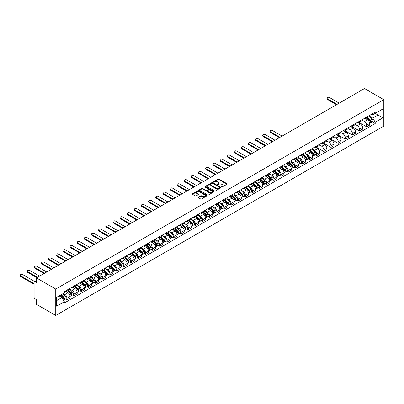 <?xml version="1.0" encoding="UTF-8"?>
<svg xmlns="http://www.w3.org/2000/svg" width="404" height="404" viewBox="0 0 404 404"><rect width="100%" height="100%" fill="white"/><g stroke="black" fill="none" stroke-linecap="round" stroke-linejoin="round"><path stroke-width="0.61" d="M221.619 186.986A0.444 0.258 0 0 0 222.245 186.986L227.018 184.234A0.636 0.369 0 0 0 227.205 183.972A0.636 0.369 0 0 0 227.018 183.714L218.938 179.048A0.636 0.369 0 0 0 218.039 179.048L213.272 181.805A0.444 0.258 0 0 0 213.898 182.164L214.514 181.81A2.03 1.172 0 0 1 217.387 181.81L218.064 182.199A2.03 1.172 0 0 1 218.655 183.027A2.03 1.172 0 0 1 218.064 183.855L217.443 184.214A0.444 0.258 0 0 0 218.074 184.578L218.69 184.219A2.03 1.172 0 0 1 221.564 184.219L222.235 184.608A2.03 1.172 0 0 1 222.831 185.436A2.03 1.172 0 0 1 222.235 186.264L221.619 186.623A0.444 0.258 0 0 0 221.619 186.986L221.619 186.623M198.334 197.137A0.636 0.369 0 0 0 198.147 197.394A0.636 0.369 0 0 0 198.334 197.657L200.601 198.965A0.636 0.369 0 0 0 201.5 198.965L206.798 195.905A0.636 0.369 0 0 0 206.984 195.647A0.636 0.369 0 0 0 206.798 195.39L198.718 190.723A0.636 0.369 0 0 0 197.819 190.723L192.521 193.784A0.636 0.369 0 0 0 192.339 194.041A0.636 0.369 0 0 0 192.521 194.299L195.258 195.879A0.636 0.369 0 0 0 196.157 195.879L198.425 194.571A0.636 0.369 0 0 0 198.611 194.314A0.636 0.369 0 0 0 198.425 194.051L197.066 193.269A1.697 0.98 0 0 1 196.571 192.577A1.697 0.98 0 0 1 197.617 191.673A1.697 0.98 0 0 1 199.47 191.885L204.788 194.955A1.697 0.98 0 0 1 205.282 195.647A1.697 0.98 0 0 1 204.237 196.551A1.697 0.98 0 0 1 202.384 196.339L201.5 195.829A0.636 0.369 0 0 0 200.601 195.829L198.334 197.137L198.334 197.657L200.601 196.359L200.601 195.829M55.752 289.067L36.456 277.927L364.504 88.532L383.8 99.672L55.752 289.067L55.752 315.468L383.8 126.073L383.8 99.672M214.559 190.905A0.636 0.369 0 0 0 215.458 190.905L220.756 187.845A0.636 0.369 0 0 0 220.943 187.587A0.636 0.369 0 0 0 220.756 187.33L212.676 182.664A0.636 0.369 0 0 0 211.777 182.664L206.479 185.724A0.636 0.369 0 0 0 206.298 185.981A0.636 0.369 0 0 0 206.479 186.239L214.559 190.905M205.111 187.082A0.444 0.258 0 0 1 205.56 187.143L213.767 191.88L208.479 194.935A0.636 0.369 0 0 1 207.58 194.935L199.5 190.269L199.5 189.754A0.636 0.369 0 0 0 199.318 190.011A0.636 0.369 0 0 0 199.5 190.269M199.5 189.754L201.768 188.446A0.636 0.369 0 0 1 202.667 188.446L205.944 190.334A0.636 0.369 0 0 0 206.843 190.334L208.343 189.466A0.636 0.369 0 0 0 208.53 189.208A0.636 0.369 0 0 0 208.343 188.951L204.934 186.981A0.444 0.258 0 0 1 205.56 186.618L213.777 191.36A0.636 0.369 0 0 1 213.963 191.617A0.636 0.369 0 0 1 213.777 191.875L213.777 191.36M36.456 277.927L36.456 282.598L35.042 281.78A1.293 0.747 -120 0 0 34.39 281.719A1.293 0.747 -120 0 0 34.123 282.31L34.123 297.253A1.293 0.747 -120 0 0 35.042 298.839L36.456 299.657L36.456 304.328L55.752 315.468M366.65 117.094A2.974 1.717 60 0 1 366.034 118.433L369.054 116.69A2.974 1.717 -120 0 0 369.67 115.352M362.368 120.301L364.549 121.559A2.974 1.717 60 0 1 366.65 125.2L369.67 123.457A2.974 1.717 -120 0 0 367.569 119.816L365.408 118.569M369.67 123.457L369.67 125.068L366.65 126.811L359.085 122.442M366.034 118.433A2.974 1.717 60 0 1 364.57 118.296M366.65 125.2L366.65 126.811M359.52 121.215A2.974 1.717 60 0 1 358.904 122.548L361.918 120.806A2.974 1.717 -120 0 0 362.534 119.473M351.955 126.563L359.52 130.931L362.534 129.189L362.534 127.578A2.974 1.717 -120 0 0 360.434 123.932L358.272 122.69M358.904 122.548A2.974 1.717 60 0 1 357.439 122.417M355.237 124.417L357.414 125.674A2.974 1.717 60 0 1 359.52 129.32L359.52 130.931M352.384 125.336A2.974 1.717 60 0 1 351.768 126.669L354.788 124.927A2.974 1.717 -120 0 0 355.404 123.589M344.819 130.679L352.384 135.047L355.404 133.305L355.404 131.694A2.974 1.717 -120 0 0 353.298 128.053L351.142 126.805M351.768 126.669A2.974 1.717 60 0 1 350.303 126.533M348.102 128.538L350.283 129.795A2.974 1.717 60 0 1 352.384 133.436L352.384 135.047M345.253 129.452A2.974 1.717 60 0 1 344.637 130.785L347.652 129.043A2.974 1.717 -120 0 0 348.268 127.709M337.688 134.8L345.253 139.168L348.268 137.426L348.268 135.815A2.974 1.717 -120 0 0 346.167 132.174L344.006 130.926M344.637 130.785A2.974 1.717 60 0 1 343.173 130.654M340.971 132.653L343.147 133.916A2.974 1.717 60 0 1 345.253 137.557L345.253 139.168M338.118 133.572A2.974 1.717 60 0 1 337.502 134.906L340.522 133.163A2.974 1.717 -120 0 0 341.138 131.83M330.553 138.92L338.118 143.284L341.138 141.541L341.138 139.936A2.974 1.717 -120 0 0 339.032 136.289L336.875 135.042M337.502 134.906A2.974 1.717 60 0 1 336.037 134.769M333.835 136.774L336.017 138.032A2.974 1.717 60 0 1 338.118 141.678L338.118 143.284M330.987 137.688A2.974 1.717 60 0 1 330.371 139.026L333.386 137.284A2.974 1.717 -120 0 0 334.002 135.946M323.422 143.036L330.987 147.404L334.002 145.662L334.002 144.051A2.974 1.717 -120 0 0 331.901 140.41L329.74 139.163M330.371 139.026A2.974 1.717 60 0 1 328.906 138.89M326.7 140.89L328.881 142.152A2.974 1.717 60 0 1 330.987 145.793L330.987 147.404M323.851 141.809A2.974 1.717 60 0 1 323.235 143.142L326.255 141.4A2.974 1.717 -120 0 0 326.871 140.067M316.287 147.157L323.851 151.525L326.871 149.778L326.871 148.172A2.974 1.717 -120 0 0 324.766 144.526L322.604 143.279M323.235 143.142A2.974 1.717 60 0 1 321.771 143.011M319.569 145.011L321.751 146.268A2.974 1.717 60 0 1 323.851 149.914L323.851 151.525M316.716 145.925A2.974 1.717 60 0 1 316.105 147.263L319.12 145.521A2.974 1.717 -120 0 0 319.736 144.183M315.272 154.808L316.721 155.641L319.736 153.899L319.736 152.288A2.974 1.717 -120 0 0 317.635 148.647L315.474 147.399M316.105 147.263A2.974 1.717 60 0 1 314.64 147.127M312.433 149.126L314.615 150.389A2.974 1.717 60 0 1 316.721 154.03L316.721 155.641M309.585 150.046A2.974 1.717 60 0 1 308.969 151.379L311.989 149.637A2.974 1.717 -120 0 0 312.605 148.303M308.136 158.923L309.585 159.762L312.605 158.02L312.605 156.409A2.974 1.717 -120 0 0 310.499 152.762L308.338 151.515M308.969 151.379A2.974 1.717 60 0 1 307.505 151.248M305.303 153.247L307.479 154.505A2.974 1.717 60 0 1 309.585 158.151L309.585 159.762M302.45 154.161A2.974 1.717 60 0 1 301.833 155.5L304.853 153.757A2.974 1.717 -120 0 0 305.469 152.419M301.005 163.044L302.45 163.878L305.469 162.135L305.469 160.524A2.974 1.717 -120 0 0 303.364 156.883L301.207 155.636M301.833 155.5A2.974 1.717 60 0 1 300.369 155.363M298.167 157.368L300.349 158.626A2.974 1.717 60 0 1 302.45 162.267L302.45 163.878M295.319 158.282A2.974 1.717 60 0 1 294.703 159.615L297.718 157.873A2.974 1.717 -120 0 0 298.334 156.54M293.87 167.16L295.319 167.998L298.334 166.256L298.334 164.645A2.974 1.717 -120 0 0 296.233 160.999L294.072 159.752M294.703 159.615A2.974 1.717 60 0 1 293.238 159.484M291.037 161.484L293.213 162.741A2.974 1.717 60 0 1 295.319 166.387L295.319 167.998M288.183 162.398A2.974 1.717 60 0 1 287.567 163.736L290.587 161.994A2.974 1.717 -120 0 0 291.203 160.656M286.739 171.281L288.183 172.114L291.203 170.372L291.203 168.761A2.974 1.717 -120 0 0 289.097 165.12L286.941 163.873M287.567 163.736A2.974 1.717 60 0 1 286.103 163.6M283.901 165.605L286.082 166.862A2.974 1.717 60 0 1 288.183 170.503L288.183 172.114M281.053 166.519A2.974 1.717 60 0 1 280.437 167.852L283.451 166.11A2.974 1.717 -120 0 0 284.068 164.776M279.603 175.397L281.053 176.235L284.068 174.493L284.068 172.882A2.974 1.717 -120 0 0 281.967 169.236L279.805 167.988M280.437 167.852A2.974 1.717 60 0 1 278.972 167.721M276.77 169.72L278.947 170.978A2.974 1.717 60 0 1 281.053 174.624L281.053 176.235M273.917 170.634A2.974 1.717 60 0 1 273.301 171.973L276.321 170.23A2.974 1.717 -120 0 0 276.937 168.892M272.473 179.517L273.917 180.351L276.937 178.608L276.937 176.997A2.974 1.717 -120 0 0 274.831 173.356L272.675 172.109M273.301 171.973A2.974 1.717 60 0 1 271.836 171.836M269.635 173.841L271.816 175.099A2.974 1.717 60 0 1 273.917 178.74L273.917 180.351M266.786 174.755A2.974 1.717 60 0 1 266.17 176.088L269.185 174.346A2.974 1.717 -120 0 0 269.801 173.013M265.337 183.633L266.786 184.471L269.801 182.729L269.801 181.118A2.974 1.717 -120 0 0 267.701 177.472L265.539 176.225M266.17 176.088A2.974 1.717 60 0 1 264.706 175.957M262.499 177.957L264.681 179.214A2.974 1.717 60 0 1 266.786 182.861L266.786 184.471M259.651 178.871A2.974 1.717 60 0 1 259.035 180.209L262.055 178.467A2.974 1.717 -120 0 0 262.671 177.129M258.207 187.754L259.651 188.587L262.671 186.845L262.671 185.234A2.974 1.717 -120 0 0 260.565 181.593L258.403 180.346M259.035 180.209A2.974 1.717 60 0 1 257.57 180.073M255.368 182.078L257.55 183.335A2.974 1.717 60 0 1 259.651 186.976L259.651 188.587M252.515 182.992A2.974 1.717 60 0 1 251.899 184.325L254.919 182.583A2.974 1.717 -120 0 0 255.535 181.25M251.071 191.87L252.515 192.708L255.535 190.966L255.535 189.355A2.974 1.717 -120 0 0 253.434 185.709L251.273 184.466M251.899 184.325A2.974 1.717 60 0 1 250.44 184.194M248.233 186.194L250.414 187.451A2.974 1.717 60 0 1 252.515 191.097L252.515 192.708M245.385 187.113A2.974 1.717 60 0 1 244.768 188.446L247.788 186.704A2.974 1.717 -120 0 0 248.404 185.365M243.935 195.991L245.385 196.824L248.404 195.082L248.404 193.471A2.974 1.717 -120 0 0 246.299 189.829L244.137 188.582M244.768 188.446A2.974 1.717 60 0 1 243.304 188.309M241.102 190.314L243.279 191.572A2.974 1.717 60 0 1 245.385 195.213L245.385 196.824M238.249 191.228A2.974 1.717 60 0 1 237.633 192.562L240.653 190.819A2.974 1.717 -120 0 0 241.269 189.486M236.805 200.106L238.249 200.945L241.269 199.202L241.269 197.591A2.974 1.717 -120 0 0 239.163 193.95L237.007 192.703M237.633 192.562A2.974 1.717 60 0 1 236.168 192.43M233.966 194.43L236.148 195.693A2.974 1.717 60 0 1 238.249 199.334L238.249 200.945M231.118 195.349A2.974 1.717 60 0 1 230.502 196.682L233.517 194.94A2.974 1.717 -120 0 0 234.133 193.607M229.669 204.227L231.118 205.06L234.133 203.318L234.133 201.712A2.974 1.717 -120 0 0 232.032 198.066L229.871 196.819M230.502 196.682A2.974 1.717 60 0 1 229.038 196.546M226.836 198.551L229.012 199.808A2.974 1.717 60 0 1 231.118 203.454L231.118 205.06M223.983 199.465A2.974 1.717 60 0 1 223.367 200.803L226.386 199.061A2.974 1.717 -120 0 0 227.003 197.723M222.538 208.348L223.983 209.181L227.003 207.439L227.003 205.828A2.974 1.717 -120 0 0 224.897 202.187L222.74 200.939M223.367 200.803A2.974 1.717 60 0 1 221.902 200.667M219.7 202.667L221.882 203.929A2.974 1.717 60 0 1 223.983 207.57L223.983 209.181M216.852 203.586A2.974 1.717 60 0 1 216.236 204.919L219.251 203.177A2.974 1.717 -120 0 0 219.867 201.843M215.403 212.464L216.852 213.302L219.867 211.555L219.867 209.949A2.974 1.717 -120 0 0 217.766 206.303L215.605 205.055M216.236 204.919A2.974 1.717 60 0 1 214.771 204.788M212.57 206.787L214.746 208.045A2.974 1.717 60 0 1 216.852 211.691L216.852 213.302M209.716 207.701A2.974 1.717 60 0 1 209.1 209.04L212.12 207.297A2.974 1.717 -120 0 0 212.736 205.959M208.272 216.584L209.716 217.418L212.736 215.675L212.736 214.064A2.974 1.717 -120 0 0 210.63 210.423L208.469 209.176M209.1 209.04A2.974 1.717 60 0 1 207.636 208.903M205.434 210.903L207.616 212.166A2.974 1.717 60 0 1 209.716 215.807L209.716 217.418M202.586 211.822A2.974 1.717 60 0 1 201.97 213.155L204.985 211.413A2.974 1.717 -120 0 0 205.601 210.08M201.136 220.7L202.586 221.538L205.601 219.796L205.601 218.185A2.974 1.717 -120 0 0 203.5 214.539L201.338 213.292M201.97 213.155A2.974 1.717 60 0 1 200.505 213.024M198.298 215.024L200.48 216.281A2.974 1.717 60 0 1 202.586 219.928L202.586 221.538M195.45 215.938A2.974 1.717 60 0 1 194.834 217.276L197.854 215.534A2.974 1.717 -120 0 0 198.47 214.196M194.001 224.821L195.45 225.654L198.47 223.912L198.47 222.301A2.974 1.717 -120 0 0 196.364 218.66L194.203 217.413M194.834 217.276A2.974 1.717 60 0 1 193.37 217.14M191.168 219.145L193.344 220.402A2.974 1.717 60 0 1 195.45 224.043L195.45 225.654M188.314 220.059A2.974 1.717 60 0 1 187.698 221.392L190.718 219.65A2.974 1.717 -120 0 0 191.334 218.317M186.87 228.937L188.314 229.775L191.334 228.033L191.334 226.422A2.974 1.717 -120 0 0 189.234 222.776L187.072 221.528M187.698 221.392A2.974 1.717 60 0 1 186.234 221.261M184.032 223.261L186.214 224.518A2.974 1.717 60 0 1 188.314 228.164L188.314 229.775M181.184 224.175A2.974 1.717 60 0 1 180.568 225.513L183.588 223.771A2.974 1.717 -120 0 0 184.199 222.432M179.735 233.058L181.184 233.891L184.204 232.148L184.204 230.538A2.974 1.717 -120 0 0 182.098 226.897L179.937 225.649M180.568 225.513A2.974 1.717 60 0 1 179.103 225.376M176.901 227.381L179.078 228.639A2.974 1.717 60 0 1 181.184 232.28L181.184 233.891M174.048 228.295A2.974 1.717 60 0 1 173.432 229.629L176.452 227.886A2.974 1.717 -120 0 0 177.068 226.553M172.604 237.173L174.048 238.012L177.068 236.269L177.068 234.658A2.974 1.717 -120 0 0 174.962 231.012L172.806 229.765M173.432 229.629A2.974 1.717 60 0 1 171.968 229.497M169.766 231.497L171.947 232.754A2.974 1.717 60 0 1 174.048 236.401L174.048 238.012M166.918 232.411A2.974 1.717 60 0 1 166.302 233.749L169.316 232.007A2.974 1.717 -120 0 0 169.933 230.669M165.468 241.294L166.918 242.127L169.933 240.385L169.933 238.774A2.974 1.717 -120 0 0 167.832 235.133L165.67 233.886M166.302 233.749A2.974 1.717 60 0 1 164.837 233.613M162.635 235.618L164.812 236.875A2.974 1.717 60 0 1 166.918 240.516L166.918 242.127M159.782 236.532A2.974 1.717 60 0 1 159.166 237.865L162.186 236.123A2.974 1.717 -120 0 0 162.802 234.79M158.338 245.41L159.782 246.248L162.802 244.506L162.802 242.895A2.974 1.717 -120 0 0 160.696 239.249L158.54 238.001M159.166 237.865A2.974 1.717 60 0 1 157.701 237.734M155.5 239.734L157.681 240.991A2.974 1.717 60 0 1 159.782 244.637L159.782 246.248M152.651 240.648A2.974 1.717 60 0 1 152.035 241.986L155.05 240.244A2.974 1.717 -120 0 0 155.666 238.905M151.202 249.531L152.651 250.364L155.666 248.622L155.666 247.011A2.974 1.717 -120 0 0 153.565 243.37L151.404 242.122M152.035 241.986A2.974 1.717 60 0 1 150.571 241.85M148.369 243.854L150.546 245.112A2.974 1.717 60 0 1 152.651 248.753L152.651 250.364M145.516 244.768A2.974 1.717 60 0 1 144.9 246.102L147.92 244.359A2.974 1.717 -120 0 0 148.536 243.026M144.071 253.646L145.516 254.485L148.536 252.742L148.536 251.131A2.974 1.717 -120 0 0 146.43 247.485L144.268 246.243M144.9 246.102A2.974 1.717 60 0 1 143.435 245.97M141.233 247.97L143.415 249.228A2.974 1.717 60 0 1 145.516 252.874L145.516 254.485M138.385 248.889A2.974 1.717 60 0 1 137.769 250.222L140.784 248.48A2.974 1.717 -120 0 0 141.4 247.142M136.936 257.767L138.385 258.6L141.4 256.858L141.4 255.247A2.974 1.717 -120 0 0 139.299 251.606L137.138 250.359M137.769 250.222A2.974 1.717 60 0 1 136.305 250.086M134.098 252.091L136.279 253.348A2.974 1.717 60 0 1 138.385 256.989L138.385 258.6M131.249 253.005A2.974 1.717 60 0 1 130.633 254.338L133.653 252.596A2.974 1.717 -120 0 0 134.269 251.263M129.8 261.883L131.249 262.721L134.269 260.979L134.269 259.368A2.974 1.717 -120 0 0 132.164 255.727L130.002 254.48M130.633 254.338A2.974 1.717 60 0 1 129.169 254.207M126.967 256.207L129.144 257.469A2.974 1.717 60 0 1 131.249 261.11L131.249 262.721M124.114 257.126A2.974 1.717 60 0 1 123.498 258.459L126.518 256.717A2.974 1.717 -120 0 0 127.134 255.384M122.67 266.004L124.114 266.837L127.134 265.095L127.134 263.489A2.974 1.717 -120 0 0 125.033 259.843L122.872 258.595M123.498 258.459A2.974 1.717 60 0 1 122.033 258.323M119.831 260.327L122.013 261.585A2.974 1.717 60 0 1 124.114 265.231L124.114 266.837M116.983 261.242A2.974 1.717 60 0 1 116.367 262.58L119.382 260.838A2.974 1.717 -120 0 0 119.998 259.499M115.534 270.125L116.983 270.958L119.998 269.216L119.998 267.605A2.974 1.717 -120 0 0 117.897 263.964L115.736 262.716M116.367 262.58A2.974 1.717 60 0 1 114.903 262.443M112.701 264.443L114.877 265.706A2.974 1.717 60 0 1 116.983 269.347L116.983 270.958M109.848 265.362A2.974 1.717 60 0 1 109.232 266.696L112.251 264.953A2.974 1.717 -120 0 0 112.868 263.62M108.403 274.24L109.848 275.079L112.868 273.331L112.868 271.725A2.974 1.717 -120 0 0 110.762 268.079L108.605 266.832M109.232 266.696A2.974 1.717 60 0 1 107.767 266.564M105.565 268.564L107.747 269.821A2.974 1.717 60 0 1 109.848 273.468L109.848 275.079M102.717 269.478A2.974 1.717 60 0 1 102.101 270.816L105.116 269.074A2.974 1.717 -120 0 0 105.732 267.736M101.268 278.361L102.717 279.194L105.732 277.452L105.732 275.841A2.974 1.717 -120 0 0 103.631 272.2L101.47 270.953M102.101 270.816A2.974 1.717 60 0 1 100.636 270.68M98.435 272.68L100.611 273.942A2.974 1.717 60 0 1 102.717 277.583L102.717 279.194M95.581 273.599A2.974 1.717 60 0 1 94.965 274.932L97.985 273.19A2.974 1.717 -120 0 0 98.601 271.857M94.137 282.477L95.581 283.315L98.601 281.573L98.601 279.962A2.974 1.717 -120 0 0 96.495 276.316L94.339 275.068M94.965 274.932A2.974 1.717 60 0 1 93.501 274.801M91.299 276.801L93.481 278.058A2.974 1.717 60 0 1 95.581 281.704L95.581 283.315M88.451 277.715A2.974 1.717 60 0 1 87.835 279.053L90.85 277.311A2.974 1.717 -120 0 0 91.466 275.972M87.001 286.598L88.451 287.431L91.466 285.689L91.466 284.078A2.974 1.717 -120 0 0 89.365 280.437L87.203 279.189M87.835 279.053A2.974 1.717 60 0 1 86.37 278.917M84.163 280.921L86.345 282.179A2.974 1.717 60 0 1 88.451 285.82L88.451 287.431M81.315 281.835A2.974 1.717 60 0 1 80.699 283.169L83.719 281.426A2.974 1.717 -120 0 0 84.335 280.093M79.871 290.713L81.315 291.552L84.335 289.809L84.335 288.198A2.974 1.717 -120 0 0 82.229 284.552L80.068 283.305M80.699 283.169A2.974 1.717 60 0 1 79.234 283.037M77.033 285.037L79.214 286.295A2.974 1.717 60 0 1 81.315 289.941L81.315 291.552M74.179 285.951A2.974 1.717 60 0 1 73.568 287.289L76.583 285.547A2.974 1.717 -120 0 0 77.199 284.209M72.735 294.834L74.184 295.667L77.199 293.925L77.199 292.314A2.974 1.717 -120 0 0 75.099 288.673L72.937 287.426M73.568 287.289A2.974 1.717 60 0 1 72.104 287.153M69.897 289.158L72.079 290.415A2.974 1.717 60 0 1 74.184 294.056L74.184 295.667M67.049 290.072A2.974 1.717 60 0 1 66.433 291.405L69.453 289.663A2.974 1.717 -120 0 0 70.069 288.33M65.6 298.95L67.049 299.788L70.069 298.046L70.069 296.435A2.974 1.717 -120 0 0 67.963 292.789L65.802 291.542M66.433 291.405A2.974 1.717 60 0 1 64.968 291.274M63.206 293.531L64.943 294.531A2.974 1.717 60 0 1 67.049 298.177L67.049 299.788M371.705 114.18L372.781 114.802L382.886 108.964L378.038 111.762L378.038 115.039L372.781 118.074L369.503 116.18M56.666 300.581L61.928 297.541L64.352 301.743L56.666 306.176L56.666 297.304L64.352 292.87L64.352 291.627L375.205 112.16L375.205 113.403L382.886 117.837L375.205 122.271L372.781 118.074M382.886 108.964L382.886 117.837M64.352 301.743L64.352 302.98L375.205 123.513L375.205 122.271M61.928 297.541L59.09 295.905M372.337 121.857L375.205 123.513M221.796 187.047L222.235 186.794A2.03 1.172 0 0 0 222.831 185.966L222.831 185.436M218.655 183.027L218.655 183.557A2.03 1.172 0 0 1 218.064 184.386L217.625 184.638M227.008 184.239L218.938 179.578A0.636 0.369 0 0 0 218.039 179.578L213.448 182.229M220.746 187.85L212.676 183.194A0.636 0.369 0 0 0 211.777 183.194L206.489 186.244M219.635 187.769A0.444 0.258 0 0 0 219.635 187.406L212.539 183.31A0.444 0.258 0 0 0 211.913 183.31L211.262 183.689A2.03 1.172 0 0 0 210.666 184.517A2.03 1.172 0 0 0 211.262 185.345L216.11 188.148A2.03 1.172 0 0 0 218.983 188.148L219.635 187.769L219.635 188.299A0.444 0.258 0 0 0 219.761 188.118L219.761 187.587M210.666 184.517L210.666 185.047A2.03 1.172 0 0 0 211.262 185.875L211.262 185.345M219.635 188.299L218.983 188.673A2.03 1.172 0 0 1 216.11 188.673L211.262 185.875M199.51 190.274L201.768 188.971L201.768 188.446M208.53 189.208L208.53 189.734A0.636 0.369 0 0 1 208.343 189.996L206.843 190.865A0.636 0.369 0 0 1 205.944 190.865L202.667 188.971A0.636 0.369 0 0 0 201.768 188.971M209.343 192.299A1.697 0.98 0 0 0 211.196 192.511A1.697 0.98 0 0 0 212.241 191.607A1.697 0.98 0 0 0 211.746 190.91L209.873 189.829A0.636 0.369 0 0 0 208.974 189.829L207.469 190.698A0.636 0.369 0 0 0 207.282 190.956A0.636 0.369 0 0 0 207.469 191.218L209.343 192.299L209.343 192.824A1.697 0.98 0 0 0 211.196 193.036A1.697 0.98 0 0 0 212.241 192.132L212.241 191.607M207.282 190.956L207.282 191.486A0.636 0.369 0 0 0 207.469 191.743L207.469 191.218M209.343 192.824L207.469 191.743M205.282 195.647L205.282 196.177A1.697 0.98 0 0 1 204.237 197.081A1.697 0.98 0 0 1 202.384 196.869L201.5 196.359A0.636 0.369 0 0 0 200.601 196.359M196.571 192.577L196.571 193.107A1.697 0.98 0 0 0 197.066 193.799L197.066 193.269M198.425 194.051L198.425 194.571L197.066 193.799M206.798 195.39L206.798 195.905L198.718 191.254A0.636 0.369 0 0 0 197.819 191.254L192.531 194.304L192.521 193.784M367.034 117.857L369.847 120.629A1.616 0.934 60 0 1 370.271 123.053L369.67 123.397M367.595 118.407L368.786 119.094M339.193 103.146L329.477 97.536A1.49 0.858 0 0 0 327.856 97.349A1.49 0.858 0 0 0 326.937 98.142A1.49 0.858 0 0 0 327.371 98.748L337.087 104.358M367.347 117.675L370.428 120.71A0.778 0.449 60 0 1 370.63 121.872A0.778 0.449 60 0 1 370.559 121.902M367.812 117.407L370.625 120.18A1.616 0.934 60 0 1 371.049 122.604A1.616 0.934 60 0 1 370.564 122.654M369.387 116.382L372.271 119.225A1.616 0.934 60 0 1 372.695 121.649L371.049 122.604M336.497 104.702L327.371 99.434A1.49 0.858 180 0 1 326.937 98.828L326.937 98.142M309.969 150.803L312.777 153.576A1.616 0.934 60 0 1 313.206 156L312.6 156.348M310.53 151.354L311.721 152.045M282.123 136.092L272.407 130.482A1.49 0.858 0 0 0 270.786 130.295A1.49 0.858 0 0 0 269.872 131.088A1.49 0.858 0 0 0 270.306 131.694L280.022 137.304M310.282 150.621L313.358 153.656A0.778 0.449 60 0 1 313.565 154.823A0.778 0.449 60 0 1 313.494 154.848M310.747 150.354L313.555 153.126A1.616 0.934 60 0 1 313.984 155.55A1.616 0.934 60 0 1 313.494 155.601M312.317 149.328L315.201 152.177A1.616 0.934 60 0 1 315.63 154.601L313.984 155.55M279.427 137.648L270.306 132.381A1.49 0.858 180 0 1 269.872 131.775L269.872 131.088M302.833 154.919L305.646 157.691A1.616 0.934 60 0 1 306.07 160.115L305.469 160.464M303.394 155.474L304.586 156.161M274.993 140.208L265.276 134.598A1.49 0.858 0 0 0 263.655 134.416A1.49 0.858 0 0 0 262.736 135.209A1.49 0.858 0 0 0 263.171 135.815L272.887 141.425M303.146 154.742L306.222 157.777A0.778 0.449 60 0 1 306.429 158.939A0.778 0.449 60 0 1 306.358 158.969M303.611 154.469L306.424 157.242A1.616 0.934 60 0 1 306.848 159.666A1.616 0.934 60 0 1 306.363 159.721M305.187 153.449L308.07 156.292A1.616 0.934 60 0 1 308.494 158.716L306.848 159.666M272.296 141.769L263.171 136.501A1.49 0.858 180 0 1 262.736 135.896L262.736 135.209M295.703 159.04L298.511 161.812A1.616 0.934 60 0 1 298.94 164.236L298.334 164.585M296.263 159.59L297.455 160.282M267.857 144.329L258.141 138.718A1.49 0.858 0 0 0 256.52 138.532A1.49 0.858 0 0 0 255.601 139.324A1.49 0.858 0 0 0 256.04 139.936L265.756 145.541M296.016 158.858L299.091 161.893A0.778 0.449 60 0 1 299.293 163.059A0.778 0.449 60 0 1 299.223 163.085M296.48 158.59L299.288 161.363A1.616 0.934 60 0 1 299.718 163.787A1.616 0.934 60 0 1 299.228 163.837M298.051 157.565L300.935 160.413A1.616 0.934 60 0 1 301.364 162.837L299.718 163.787M265.16 145.884L256.04 140.617A1.49 0.858 180 0 1 255.601 140.011L255.601 139.324M288.567 163.155L291.38 165.928A1.616 0.934 60 0 1 291.804 168.352L291.203 168.7M289.128 163.711L290.319 164.398M260.726 148.445L251.01 142.839A1.49 0.858 0 0 0 249.389 142.652A1.49 0.858 0 0 0 248.47 143.445A1.49 0.858 0 0 0 248.904 144.051L258.621 149.662M288.88 162.979L291.956 166.014A0.778 0.449 60 0 1 292.163 167.175A0.778 0.449 60 0 1 292.092 167.206M289.345 162.711L292.158 165.483A1.616 0.934 60 0 1 292.582 167.907A1.616 0.934 60 0 1 292.092 167.958M290.92 161.686L293.804 164.529A1.616 0.934 60 0 1 294.228 166.953L292.582 167.907M258.03 150.005L248.904 144.738A1.49 0.858 180 0 1 248.47 144.132L248.47 143.445M281.436 167.276L284.244 170.049A1.616 0.934 60 0 1 284.674 172.473L284.068 172.821M281.997 167.827L283.189 168.518M253.591 152.566L243.875 146.955A1.49 0.858 0 0 0 242.254 146.768A1.49 0.858 0 0 0 241.334 147.561A1.49 0.858 0 0 0 241.774 148.172L251.49 153.778M281.745 167.094L284.825 170.129A0.778 0.449 60 0 1 285.027 171.296A0.778 0.449 60 0 1 284.956 171.321M282.214 166.827L285.022 169.599A1.616 0.934 60 0 1 285.451 172.023A1.616 0.934 60 0 1 284.961 172.074M283.785 165.807L286.668 168.65A1.616 0.934 60 0 1 287.098 171.074L285.451 172.023M250.894 154.121L241.774 148.854A1.49 0.858 180 0 1 241.334 148.248L241.334 147.561M274.301 171.392L277.114 174.164A1.616 0.934 60 0 1 277.538 176.588L276.937 176.937M274.861 171.947L276.053 172.634M246.46 156.686L236.744 151.076A1.49 0.858 0 0 0 235.123 150.889A1.49 0.858 0 0 0 234.204 151.682A1.49 0.858 0 0 0 234.638 152.288L244.354 157.898M274.614 171.215L277.689 174.25A0.778 0.449 60 0 1 277.896 175.412A0.778 0.449 60 0 1 277.826 175.442M275.079 170.948L277.891 173.72A1.616 0.934 60 0 1 278.316 176.144A1.616 0.934 60 0 1 277.826 176.194M276.654 169.922L279.538 172.766A1.616 0.934 60 0 1 279.962 175.19L278.316 176.144M243.758 158.242L234.638 152.975A1.49 0.858 180 0 1 234.204 152.369L234.204 151.682M267.17 175.513L269.978 178.285A1.616 0.934 60 0 1 270.407 180.709L269.801 181.058M267.731 176.068L268.918 176.755M239.325 160.802L229.608 155.192A1.49 0.858 0 0 0 227.987 155.005A1.49 0.858 0 0 0 227.068 155.798A1.49 0.858 0 0 0 227.502 156.409L237.224 162.019M267.478 175.331L270.559 178.371A0.778 0.449 60 0 1 270.761 179.533A0.778 0.449 60 0 1 270.69 179.563M267.948 175.063L270.756 177.836A1.616 0.934 60 0 1 271.18 180.26A1.616 0.934 60 0 1 270.695 180.31M269.519 174.043L272.402 176.886A1.616 0.934 60 0 1 272.826 179.31L271.18 180.26M236.628 162.357L227.502 157.095A1.49 0.858 180 0 1 227.068 156.484L227.068 155.798M260.035 179.634L262.847 182.406A1.616 0.934 60 0 1 263.272 184.83L262.671 185.173M260.595 180.184L261.787 180.871M232.194 164.923L222.473 159.312A1.49 0.858 0 0 0 220.852 159.126A1.49 0.858 0 0 0 219.938 159.918A1.49 0.858 0 0 0 220.372 160.524L230.088 166.135M260.348 179.452L263.423 182.487A0.778 0.449 60 0 1 263.63 183.648A0.778 0.449 60 0 1 263.56 183.679M260.812 179.184L263.62 181.957A1.616 0.934 60 0 1 264.049 184.381A1.616 0.934 60 0 1 263.56 184.431M262.383 178.159L265.266 181.002A1.616 0.934 60 0 1 265.696 183.426L264.049 184.381M229.492 166.478L220.372 161.211A1.49 0.858 180 0 1 219.938 160.605L219.938 159.918M252.904 183.749L255.712 186.522A1.616 0.934 60 0 1 256.136 188.946L255.535 189.294M253.459 184.305L254.651 184.992M225.058 169.039L215.342 163.428A1.49 0.858 0 0 0 213.721 163.241A1.49 0.858 0 0 0 212.802 164.034A1.49 0.858 0 0 0 213.236 164.645L222.952 170.256M253.212 183.567L256.293 186.608A0.778 0.449 60 0 1 256.495 187.769A0.778 0.449 60 0 1 256.424 187.799M253.677 183.3L256.489 186.072A1.616 0.934 60 0 1 256.914 188.496A1.616 0.934 60 0 1 256.429 188.547M255.252 182.28L258.136 185.123A1.616 0.934 60 0 1 258.56 187.547L256.914 188.496M222.362 170.599L213.236 165.332A1.49 0.858 180 0 1 212.802 164.721L212.802 164.034M245.768 187.87L248.576 190.643A1.616 0.934 60 0 1 249.005 193.067L248.399 193.415M246.329 188.421L247.521 189.107M217.923 173.159L208.206 167.549A1.49 0.858 0 0 0 206.585 167.362A1.49 0.858 0 0 0 205.671 168.155A1.49 0.858 0 0 0 206.106 168.761L215.822 174.371M246.081 187.688L249.157 190.723A0.778 0.449 60 0 1 249.364 191.89A0.778 0.449 60 0 1 249.293 191.915M246.546 187.421L249.354 190.193A1.616 0.934 60 0 1 249.783 192.617A1.616 0.934 60 0 1 249.293 192.668M248.117 186.396L251 189.244A1.616 0.934 60 0 1 251.429 191.668L249.783 192.617M215.226 174.715L206.106 169.448A1.49 0.858 180 0 1 205.671 168.842L205.671 168.155M238.633 191.986L241.446 194.758A1.616 0.934 60 0 1 241.87 197.182L241.269 197.531M239.193 192.541L240.385 193.228M210.792 177.275L201.076 171.665A1.49 0.858 0 0 0 199.455 171.478A1.49 0.858 0 0 0 198.536 172.276A1.49 0.858 0 0 0 198.97 172.882L208.686 178.492M238.946 191.809L242.021 194.844A0.778 0.449 60 0 1 242.228 196.006A0.778 0.449 60 0 1 242.158 196.036M239.41 191.536L242.223 194.309A1.616 0.934 60 0 1 242.647 196.733A1.616 0.934 60 0 1 242.163 196.788M240.986 190.516L243.87 193.359A1.616 0.934 60 0 1 244.294 195.783L242.647 196.733M208.095 178.836L198.97 173.569A1.49 0.858 180 0 1 198.536 172.957L198.536 172.276M231.502 196.107L234.31 198.879A1.616 0.934 60 0 1 234.739 201.303L234.133 201.652M232.063 196.657L233.254 197.344M203.656 181.396L193.94 175.785A1.49 0.858 0 0 0 192.319 175.599A1.49 0.858 0 0 0 191.4 176.391A1.49 0.858 0 0 0 191.839 176.997L201.556 182.608M231.815 195.925L234.891 198.96A0.778 0.449 60 0 1 235.093 200.126A0.778 0.449 60 0 1 235.022 200.152M232.28 195.657L235.088 198.43A1.616 0.934 60 0 1 235.517 200.854A1.616 0.934 60 0 1 235.027 200.904M233.85 194.632L236.734 197.48A1.616 0.934 60 0 1 237.163 199.904L235.517 200.854M200.96 182.951L191.839 177.684A1.49 0.858 180 0 1 191.4 177.078L191.4 176.391M224.366 200.222L227.179 202.995A1.616 0.934 60 0 1 227.603 205.419L227.003 205.767M224.927 200.778L226.119 201.465M196.526 185.512L186.81 179.901A1.49 0.858 0 0 0 185.189 179.719A1.49 0.858 0 0 0 184.269 180.512A1.49 0.858 0 0 0 184.704 181.118L194.42 186.729M224.68 200.046L227.755 203.081A0.778 0.449 60 0 1 227.962 204.242A0.778 0.449 60 0 1 227.891 204.273M225.144 199.773L227.957 202.545A1.616 0.934 60 0 1 228.381 204.969A1.616 0.934 60 0 1 227.891 205.025M226.72 198.753L229.603 201.596A1.616 0.934 60 0 1 230.028 204.02L228.381 204.969M193.829 187.072L184.704 181.805A1.49 0.858 180 0 1 184.269 181.199L184.269 180.512M217.236 204.343L220.044 207.116A1.616 0.934 60 0 1 220.473 209.54L219.867 209.888M217.796 204.894L218.988 205.58M189.39 189.633L179.674 184.022A1.49 0.858 0 0 0 178.053 183.835A1.49 0.858 0 0 0 177.134 184.628A1.49 0.858 0 0 0 177.573 185.234L187.289 190.845M217.544 204.161L220.624 207.196A0.778 0.449 60 0 1 220.826 208.363A0.778 0.449 60 0 1 220.756 208.388M218.014 203.894L220.821 206.666A1.616 0.934 60 0 1 221.251 209.09A1.616 0.934 60 0 1 220.761 209.141M219.584 202.869L222.468 205.717A1.616 0.934 60 0 1 222.897 208.141L221.251 209.09M186.693 191.188L177.573 185.921A1.49 0.858 180 0 1 177.134 185.315L177.134 184.628M210.1 208.459L212.913 211.231A1.616 0.934 60 0 1 213.337 213.655L212.736 214.004M210.661 209.014L211.853 209.701M182.26 193.748L172.543 188.138A1.49 0.858 0 0 0 170.922 187.956A1.49 0.858 0 0 0 170.003 188.749A1.49 0.858 0 0 0 170.438 189.355L180.154 194.965M210.413 208.282L213.489 211.317A0.778 0.449 60 0 1 213.696 212.479A0.778 0.449 60 0 1 213.625 212.509M210.878 208.01L213.691 210.782A1.616 0.934 60 0 1 214.115 213.206A1.616 0.934 60 0 1 213.625 213.262M212.448 206.989L215.337 209.833A1.616 0.934 60 0 1 215.761 212.257L214.115 213.206M179.558 195.309L170.438 190.042A1.49 0.858 180 0 1 170.003 189.436L170.003 188.749M202.97 212.58L205.777 215.352A1.616 0.934 60 0 1 206.207 217.776L205.601 218.125M203.53 213.13L204.717 213.822M175.124 197.869L165.408 192.259A1.49 0.858 0 0 0 163.787 192.072A1.49 0.858 0 0 0 162.868 192.865A1.49 0.858 0 0 0 163.302 193.471L173.023 199.081M203.278 212.398L206.358 215.433A0.778 0.449 60 0 1 206.56 216.6A0.778 0.449 60 0 1 206.489 216.625M203.747 212.13L206.555 214.903A1.616 0.934 60 0 1 206.979 217.327A1.616 0.934 60 0 1 206.494 217.377M205.318 211.105L208.201 213.953A1.616 0.934 60 0 1 208.626 216.377L206.979 217.327M172.427 199.424L163.302 194.157A1.49 0.858 180 0 1 162.868 193.551L162.868 192.865M195.834 216.696L198.647 219.468A1.616 0.934 60 0 1 199.071 221.892L198.47 222.24M196.394 217.251L197.586 217.938M167.993 201.985L158.272 196.374A1.49 0.858 0 0 0 156.651 196.192A1.49 0.858 0 0 0 155.737 196.985A1.49 0.858 0 0 0 156.171 197.591L165.887 203.202M196.147 216.519L199.222 219.554A0.778 0.449 60 0 1 199.43 220.715A0.778 0.449 60 0 1 199.359 220.746M196.612 216.246L199.419 219.018A1.616 0.934 60 0 1 199.849 221.442A1.616 0.934 60 0 1 199.359 221.498M198.182 215.226L201.066 218.069A1.616 0.934 60 0 1 201.495 220.493L199.849 221.442M165.292 203.545L156.171 198.278A1.49 0.858 180 0 1 155.737 197.672L155.737 196.985M188.698 220.816L191.511 223.589A1.616 0.934 60 0 1 191.935 226.013L191.334 226.361M189.259 221.367L190.451 222.059M160.858 206.106L151.141 200.495A1.49 0.858 0 0 0 149.52 200.308A1.49 0.858 0 0 0 148.601 201.101A1.49 0.858 0 0 0 149.036 201.712L158.752 207.318M189.011 220.635L192.092 223.67A0.778 0.449 60 0 1 192.294 224.836A0.778 0.449 60 0 1 192.223 224.861M189.476 220.367L192.289 223.139A1.616 0.934 60 0 1 192.713 225.563A1.616 0.934 60 0 1 192.228 225.614M191.052 219.342L193.935 222.19A1.616 0.934 60 0 1 194.359 224.614L192.713 225.563M158.161 207.661L149.036 202.394A1.49 0.858 180 0 1 148.601 201.788L148.601 201.101M181.568 224.932L184.376 227.704A1.616 0.934 60 0 1 184.805 230.129L184.199 230.477M182.128 225.488L183.32 226.174M153.722 210.221L144.006 204.616A1.49 0.858 0 0 0 142.385 204.429A1.49 0.858 0 0 0 141.471 205.222A1.49 0.858 0 0 0 141.905 205.828L151.621 211.438M181.881 224.755L184.956 227.79A0.778 0.449 60 0 1 185.163 228.952A0.778 0.449 60 0 1 185.093 228.982M182.345 224.488L185.153 227.26A1.616 0.934 60 0 1 185.582 229.684A1.616 0.934 60 0 1 185.093 229.735M183.916 223.463L186.799 226.306A1.616 0.934 60 0 1 187.229 228.73L185.582 229.684M151.025 211.782L141.905 206.515A1.49 0.858 180 0 1 141.471 205.909L141.471 205.222M174.432 229.053L177.245 231.825A1.616 0.934 60 0 1 177.669 234.249L177.068 234.598M174.993 229.603L176.184 230.295M146.591 214.342L136.875 208.732A1.49 0.858 0 0 0 135.254 208.545A1.49 0.858 0 0 0 134.335 209.338A1.49 0.858 0 0 0 134.769 209.949L144.486 215.554M174.745 228.871L177.821 231.906A0.778 0.449 60 0 1 178.028 233.073A0.778 0.449 60 0 1 177.957 233.098M175.21 228.603L178.023 231.376A1.616 0.934 60 0 1 178.447 233.8A1.616 0.934 60 0 1 177.962 233.85M176.785 227.583L179.669 230.426A1.616 0.934 60 0 1 180.093 232.85L178.447 233.8M143.895 215.898L134.769 210.63A1.49 0.858 180 0 1 134.335 210.024L134.335 209.338M167.301 233.169L170.109 235.941A1.616 0.934 60 0 1 170.538 238.365L169.933 238.714M167.862 233.724L169.054 234.411M139.456 218.463L129.74 212.852A1.49 0.858 0 0 0 128.118 212.666A1.49 0.858 0 0 0 127.199 213.458A1.49 0.858 0 0 0 127.639 214.064L137.355 219.675M167.615 232.992L170.69 236.027A0.778 0.449 60 0 1 170.892 237.188A0.778 0.449 60 0 1 170.821 237.219M168.079 232.724L170.887 235.497A1.616 0.934 60 0 1 171.316 237.921A1.616 0.934 60 0 1 170.826 237.971M169.65 231.699L172.533 234.542A1.616 0.934 60 0 1 172.963 236.966L171.316 237.921M136.759 220.018L127.639 214.751A1.49 0.858 180 0 1 127.199 214.145L127.199 213.458M160.166 237.289L162.979 240.062A1.616 0.934 60 0 1 163.403 242.486L162.802 242.834M160.726 237.845L161.918 238.532M132.325 222.579L122.609 216.968A1.49 0.858 0 0 0 120.988 216.781A1.49 0.858 0 0 0 120.069 217.574A1.49 0.858 0 0 0 120.503 218.185L130.219 223.796M160.479 237.108L163.554 240.148A0.778 0.449 60 0 1 163.761 241.309A0.778 0.449 60 0 1 163.691 241.339M160.944 236.84L163.756 239.612A1.616 0.934 60 0 1 164.181 242.036A1.616 0.934 60 0 1 163.691 242.087M162.519 235.82L165.403 238.663A1.616 0.934 60 0 1 165.827 241.087L164.181 242.036M129.623 224.134L120.503 218.872A1.49 0.858 180 0 1 120.069 218.261L120.069 217.574M153.035 241.41L155.843 244.183A1.616 0.934 60 0 1 156.272 246.607L155.666 246.95M153.596 241.961L154.788 242.647M125.19 226.7L115.473 221.089A1.49 0.858 0 0 0 113.852 220.902A1.49 0.858 0 0 0 112.933 221.695A1.49 0.858 0 0 0 113.373 222.301L123.089 227.912M153.343 241.228L156.424 244.263A0.778 0.449 60 0 1 156.626 245.425A0.778 0.449 60 0 1 156.555 245.455M153.813 240.961L156.621 243.733A1.616 0.934 60 0 1 157.05 246.157A1.616 0.934 60 0 1 156.56 246.208M155.383 239.936L158.267 242.779A1.616 0.934 60 0 1 158.696 245.203L157.05 246.157M122.493 228.255L113.373 222.988A1.49 0.858 180 0 1 112.933 222.382L112.933 221.695M145.9 245.526L148.712 248.298A1.616 0.934 60 0 1 149.137 250.722L148.536 251.071M146.46 246.081L147.652 246.768M118.059 230.815L108.338 225.205A1.49 0.858 0 0 0 106.722 225.018A1.49 0.858 0 0 0 105.803 225.811A1.49 0.858 0 0 0 106.237 226.422L115.953 232.032M146.213 245.344L149.288 248.384A0.778 0.449 60 0 1 149.495 249.546A0.778 0.449 60 0 1 149.424 249.576M146.677 245.077L149.49 247.849A1.616 0.934 60 0 1 149.914 250.273A1.616 0.934 60 0 1 149.424 250.323M148.248 244.056L151.131 246.9A1.616 0.934 60 0 1 151.561 249.324L149.914 250.273M115.357 232.376L106.237 227.109A1.49 0.858 180 0 1 105.803 226.498L105.803 225.811M138.769 249.647L141.577 252.419A1.616 0.934 60 0 1 142.001 254.843L141.4 255.192M139.329 250.197L140.516 250.884M110.923 234.936L101.207 229.326A1.49 0.858 0 0 0 99.586 229.139A1.49 0.858 0 0 0 98.667 229.932A1.49 0.858 0 0 0 99.101 230.538L108.822 236.148M139.077 249.465L142.157 252.5A0.778 0.449 60 0 1 142.359 253.667A0.778 0.449 60 0 1 142.289 253.692M139.542 249.197L142.354 251.97A1.616 0.934 60 0 1 142.779 254.394A1.616 0.934 60 0 1 142.294 254.444M141.117 248.172L144.001 251.02A1.616 0.934 60 0 1 144.425 253.444L142.779 254.394M108.227 236.492L99.101 231.224A1.49 0.858 180 0 1 98.667 230.618L98.667 229.932M131.633 253.762L134.441 256.535A1.616 0.934 60 0 1 134.87 258.959L134.264 259.307M132.194 254.318L133.386 255.005M103.788 239.052L94.071 233.441A1.49 0.858 0 0 0 92.45 233.254A1.49 0.858 0 0 0 91.536 234.052A1.49 0.858 0 0 0 91.971 234.658L101.687 240.269M131.946 253.586L135.022 256.621A0.778 0.449 60 0 1 135.229 257.782A0.778 0.449 60 0 1 135.158 257.813M132.411 253.313L135.219 256.086A1.616 0.934 60 0 1 135.648 258.51A1.616 0.934 60 0 1 135.158 258.565M133.982 252.293L136.865 255.136A1.616 0.934 60 0 1 137.294 257.56L135.648 258.51M101.091 240.612L91.971 235.345A1.49 0.858 180 0 1 91.536 234.734L91.536 234.052M124.498 257.883L127.311 260.656A1.616 0.934 60 0 1 127.735 263.08L127.134 263.428M125.058 258.434L126.25 259.121M96.657 243.173L86.941 237.562A1.49 0.858 0 0 0 85.32 237.375A1.49 0.858 0 0 0 84.401 238.168A1.49 0.858 0 0 0 84.835 238.774L94.551 244.385M124.811 257.702L127.891 260.737A0.778 0.449 60 0 1 128.093 261.903A0.778 0.449 60 0 1 128.023 261.928M125.275 257.434L128.088 260.206A1.616 0.934 60 0 1 128.512 262.63A1.616 0.934 60 0 1 128.028 262.681M126.851 256.409L129.734 259.257A1.616 0.934 60 0 1 130.159 261.681L128.512 262.63M93.96 244.728L84.835 239.461A1.49 0.858 180 0 1 84.401 238.855L84.401 238.168M117.367 261.999L120.175 264.772A1.616 0.934 60 0 1 120.604 267.196L119.998 267.544M117.928 262.555L119.119 263.241M89.521 247.288L79.805 241.678A1.49 0.858 0 0 0 78.184 241.496A1.49 0.858 0 0 0 77.265 242.289A1.49 0.858 0 0 0 77.704 242.895L87.421 248.505M117.68 261.822L120.756 264.857A0.778 0.449 60 0 1 120.963 266.019A0.778 0.449 60 0 1 120.887 266.049M118.145 261.55L120.953 264.322A1.616 0.934 60 0 1 121.382 266.746A1.616 0.934 60 0 1 120.892 266.802M119.715 260.529L122.599 263.373A1.616 0.934 60 0 1 123.028 265.797L121.382 266.746M86.825 248.849L77.704 243.582A1.49 0.858 180 0 1 77.265 242.976L77.265 242.289M110.231 266.12L113.044 268.892A1.616 0.934 60 0 1 113.468 271.316L112.868 271.665M110.792 266.67L111.984 267.357M82.391 251.409L72.675 245.799A1.49 0.858 0 0 0 71.053 245.612A1.49 0.858 0 0 0 70.134 246.405A1.49 0.858 0 0 0 70.569 247.011L80.285 252.621M110.544 265.938L113.62 268.973A0.778 0.449 60 0 1 113.827 270.14A0.778 0.449 60 0 1 113.756 270.165M111.009 265.67L113.822 268.443A1.616 0.934 60 0 1 114.246 270.867A1.616 0.934 60 0 1 113.756 270.917M112.585 264.645L115.468 267.493A1.616 0.934 60 0 1 115.892 269.917L114.246 270.867M79.694 252.965L70.569 247.697A1.49 0.858 180 0 1 70.134 247.091L70.134 246.405M103.101 270.236L105.909 273.008A1.616 0.934 60 0 1 106.338 275.432L105.732 275.781M103.661 270.791L104.853 271.478M75.255 255.525L65.539 249.914A1.49 0.858 0 0 0 63.918 249.733A1.49 0.858 0 0 0 62.999 250.525A1.49 0.858 0 0 0 63.438 251.131L73.154 256.742M103.409 270.059L106.489 273.094A0.778 0.449 60 0 1 106.691 274.255A0.778 0.449 60 0 1 106.621 274.286M103.878 269.786L106.686 272.559A1.616 0.934 60 0 1 107.116 274.983A1.616 0.934 60 0 1 106.626 275.038M105.449 268.766L108.333 271.609A1.616 0.934 60 0 1 108.762 274.033L107.116 274.983M72.558 257.085L63.438 251.818A1.49 0.858 180 0 1 62.999 251.212L62.999 250.525M95.965 274.356L98.778 277.129A1.616 0.934 60 0 1 99.202 279.553L98.601 279.901M96.526 274.907L97.718 275.599M68.124 259.646L58.408 254.035A1.49 0.858 0 0 0 56.787 253.848A1.49 0.858 0 0 0 55.868 254.641A1.49 0.858 0 0 0 56.302 255.247L66.019 260.858M96.278 274.175L99.354 277.21A0.778 0.449 60 0 1 99.561 278.376A0.778 0.449 60 0 1 99.49 278.401M96.743 273.907L99.556 276.679A1.616 0.934 60 0 1 99.98 279.103A1.616 0.934 60 0 1 99.49 279.154M98.318 272.882L101.202 275.73A1.616 0.934 60 0 1 101.626 278.154L99.98 279.103M65.423 261.201L56.302 255.934A1.49 0.858 180 0 1 55.868 255.328L55.868 254.641M88.835 278.472L91.642 281.245A1.616 0.934 60 0 1 92.072 283.669L91.466 284.017M89.395 279.028L90.587 279.714M60.989 263.761L51.273 258.151A1.49 0.858 0 0 0 49.652 257.969A1.49 0.858 0 0 0 48.733 258.762A1.49 0.858 0 0 0 49.172 259.368L58.888 264.979M89.143 278.295L92.223 281.33A0.778 0.449 60 0 1 92.425 282.492A0.778 0.449 60 0 1 92.354 282.522M89.612 278.023L92.42 280.795A1.616 0.934 60 0 1 92.849 283.219A1.616 0.934 60 0 1 92.359 283.275M91.183 277.003L94.066 279.846A1.616 0.934 60 0 1 94.491 282.27L92.849 283.219M58.292 265.322L49.172 260.055A1.49 0.858 180 0 1 48.733 259.449L48.733 258.762M81.699 282.593L84.512 285.365A1.616 0.934 60 0 1 84.936 287.789L84.335 288.138M82.259 283.143L83.451 283.835M53.858 267.882L44.137 262.272A1.49 0.858 0 0 0 42.516 262.085A1.49 0.858 0 0 0 41.602 262.878A1.49 0.858 0 0 0 42.036 263.489L51.752 269.094M82.012 282.411L85.087 285.446A0.778 0.449 60 0 1 85.294 286.613A0.778 0.449 60 0 1 85.224 286.638M82.477 282.144L85.284 284.916A1.616 0.934 60 0 1 85.714 287.34A1.616 0.934 60 0 1 85.224 287.39M84.047 281.118L86.931 283.967A1.616 0.934 60 0 1 87.36 286.391L85.714 287.34M51.157 269.438L42.036 264.171A1.49 0.858 180 0 1 41.602 263.565L41.602 262.878M74.568 286.709L77.376 289.481A1.616 0.934 60 0 1 77.8 291.905L77.199 292.254M75.129 287.264L76.316 287.951M46.723 271.998L37.006 266.393A1.49 0.858 0 0 0 35.385 266.206A1.49 0.858 0 0 0 34.466 266.999A1.49 0.858 0 0 0 34.901 267.605L44.617 273.215M74.876 286.532L77.957 289.567A0.778 0.449 60 0 1 78.159 290.729A0.778 0.449 60 0 1 78.088 290.759M75.341 286.264L78.154 289.037A1.616 0.934 60 0 1 78.578 291.461A1.616 0.934 60 0 1 78.093 291.511M76.917 285.239L79.8 288.082A1.616 0.934 60 0 1 80.224 290.506L78.578 291.461M44.026 273.559L34.901 268.291A1.49 0.858 180 0 1 34.466 267.685L34.466 266.999M67.433 290.829L70.24 293.602A1.616 0.934 60 0 1 70.67 296.026L70.064 296.374M67.993 291.38L69.185 292.072M39.587 276.119L29.871 270.508A1.49 0.858 0 0 0 28.25 270.321A1.49 0.858 0 0 0 27.336 271.114A1.49 0.858 0 0 0 27.77 271.725L37.486 277.331M67.746 290.648L70.821 293.683A0.778 0.449 60 0 1 71.028 294.849A0.778 0.449 60 0 1 70.958 294.875M68.21 290.38L71.018 293.152A1.616 0.934 60 0 1 71.447 295.576A1.616 0.934 60 0 1 70.958 295.627M69.781 289.36L72.664 292.203A1.616 0.934 60 0 1 73.094 294.627L71.447 295.576M36.89 277.674L27.77 272.412A1.49 0.858 180 0 1 27.336 271.801L27.336 271.114M60.464 295.112L63.11 297.718A1.616 0.934 60 0 1 63.534 300.142L63.453 300.192M60.858 295.501L62.049 296.188M34.709 281.538L22.74 274.629A1.49 0.858 0 0 0 21.119 274.442A1.49 0.858 0 0 0 20.2 275.235A1.49 0.858 0 0 0 20.634 275.841L34.123 283.628M60.777 294.93L63.686 297.804A0.778 0.449 60 0 1 63.893 298.965A0.778 0.449 60 0 1 63.822 298.995M61.241 294.662L63.888 297.273A1.616 0.934 60 0 1 64.312 299.697A1.616 0.934 60 0 1 63.827 299.748M62.888 293.713L65.534 296.319A1.616 0.934 60 0 1 65.958 298.743L64.312 299.697M34.123 284.315L20.634 276.528A1.49 0.858 180 0 1 20.2 275.922L20.2 275.235M74.184 294.056L77.199 292.314M81.315 289.941L84.335 288.198M88.451 285.82L91.466 284.078M95.581 281.704L98.601 279.962M102.717 277.583L105.732 275.841M109.848 273.468L112.868 271.725M116.983 269.347L119.998 267.605M124.114 265.231L127.134 263.489M131.249 261.11L134.269 259.368M138.385 256.989L141.4 255.247M145.516 252.874L148.536 251.131M152.651 248.753L155.666 247.011M159.782 244.637L162.802 242.895M166.918 240.516L169.933 238.774M174.048 236.401L177.068 234.658M181.184 232.28L184.204 230.538M188.314 228.164L191.334 226.422M195.45 224.043L198.47 222.301M202.586 219.928L205.601 218.185M209.716 215.807L212.736 214.064M216.852 211.691L219.867 209.949M223.983 207.57L227.003 205.828M231.118 203.454L234.133 201.712M238.249 199.334L241.269 197.591M245.385 195.213L248.404 193.471M252.515 191.097L255.535 189.355M259.651 186.976L262.671 185.234M266.786 182.861L269.801 181.118M273.917 178.74L276.937 176.997M281.053 174.624L284.068 172.882M288.183 170.503L291.203 168.761M295.319 166.387L298.334 164.645M302.45 162.267L305.469 160.524M309.585 158.151L312.605 156.409M316.721 154.03L319.736 152.288M323.851 149.914L326.871 148.172M330.987 145.793L334.002 144.051M338.118 141.678L341.138 139.936M345.253 137.557L348.268 135.815M352.384 133.436L355.404 131.694M359.52 129.32L362.534 127.578M67.049 298.177L70.069 296.435M64.943 294.531L67.963 292.789M72.079 290.415L75.099 288.673M79.214 286.295L82.229 284.552M86.345 282.179L89.365 280.437M93.481 278.058L96.495 276.316M100.611 273.942L103.631 272.2M107.747 269.821L110.762 268.079M114.877 265.706L117.897 263.964M122.013 261.585L125.033 259.843M129.144 257.469L132.164 255.727M136.279 253.348L139.299 251.606M143.415 249.228L146.43 247.485M150.546 245.112L153.565 243.37M157.681 240.991L160.696 239.249M164.812 236.875L167.832 235.133M171.947 232.754L174.962 231.012M179.078 228.639L182.098 226.897M186.214 224.518L189.234 222.776M193.344 220.402L196.364 218.66M200.48 216.281L203.5 214.539M207.616 212.166L210.63 210.423M214.746 208.045L217.766 206.303M221.882 203.929L224.897 202.187M229.012 199.808L232.032 198.066M236.148 195.693L239.163 193.95M243.279 191.572L246.299 189.829M250.414 187.451L253.434 185.709M257.55 183.335L260.565 181.593M264.681 179.214L267.701 177.472M271.816 175.099L274.831 173.356M278.947 170.978L281.967 169.236M286.082 166.862L289.097 165.12M293.213 162.741L296.233 160.999M300.349 158.626L303.364 156.883M307.479 154.505L310.499 152.762M314.615 150.389L317.635 148.647M321.751 146.268L324.766 144.526M328.881 142.152L331.901 140.41M336.017 138.032L339.032 136.289M343.147 133.916L346.167 132.174M350.283 129.795L353.298 128.053M357.414 125.674L360.434 123.932M364.549 121.559L367.569 119.816M36.456 280.962L35.042 281.78M222.235 186.794L222.235 186.264M217.443 184.578L217.443 184.214M218.064 184.386L218.064 183.855M213.272 182.164L213.272 181.805M218.039 179.578L218.039 179.048M218.938 179.578L218.938 179.048M227.018 184.234L227.018 183.714M206.479 186.239L206.479 185.724M211.777 183.194L211.777 182.664M212.676 183.194L212.676 182.664M220.756 187.845L220.756 187.33M216.11 188.673L216.11 188.148M218.983 188.673L218.983 188.148M202.667 188.971L202.667 188.446M205.944 190.865L205.944 190.334M206.843 190.865L206.843 190.334M208.343 189.996L208.343 189.466M205.56 187.143L205.56 186.618M201.5 196.359L201.5 195.829M202.384 196.869L202.384 196.339M197.819 191.254L197.819 190.723M198.718 191.254L198.718 190.723M369.847 120.629L368.918 121.165M370.791 121.518L370.498 121.685M372.271 119.225L370.625 120.18M327.371 99.434L327.371 98.748M312.777 153.576L311.853 154.111M313.721 154.464L313.433 154.636M315.201 152.177L313.555 153.126M270.306 132.381L270.306 131.694M305.646 157.691L304.717 158.232M306.591 158.585L306.298 158.752M308.07 156.292L306.424 157.242M263.171 136.501L263.171 135.815M298.511 161.812L297.581 162.347M299.455 162.701L299.167 162.873M300.935 160.413L299.288 161.363M256.04 140.617L256.04 139.936M291.38 165.928L290.451 166.468M292.324 166.822L292.031 166.988M293.804 164.529L292.158 165.483M248.904 144.738L248.904 144.051M284.244 170.049L283.315 170.584M285.189 170.942L284.896 171.109M286.668 168.65L285.022 169.599M241.774 148.854L241.774 148.172M277.114 174.164L276.185 174.705M278.058 175.058L277.765 175.225M279.538 172.766L277.891 173.72M234.638 152.975L234.638 152.288M269.978 178.285L269.049 178.821M270.922 179.179L270.63 179.346M272.402 176.886L270.756 177.836M227.502 157.095L227.502 156.409M262.847 182.406L261.918 182.941M263.792 183.295L263.499 183.461M265.266 181.002L263.62 181.957M220.372 161.211L220.372 160.524M255.712 186.522L254.783 187.057M256.656 187.416L256.363 187.582M258.136 185.123L256.489 186.072M213.236 165.332L213.236 164.645M248.576 190.643L247.652 191.178M249.521 191.531L249.233 191.703M251 189.244L249.354 190.193M206.106 169.448L206.106 168.761M241.446 194.758L240.516 195.294M242.39 195.652L242.097 195.819M243.87 193.359L242.223 194.309M198.97 173.569L198.97 172.882M234.31 198.879L233.381 199.414M235.254 199.768L234.966 199.94M236.734 197.48L235.088 198.43M191.839 177.684L191.839 176.997M227.179 202.995L226.25 203.53M228.124 203.889L227.831 204.055M229.603 201.596L227.957 202.545M184.704 181.805L184.704 181.118M220.044 207.116L219.114 207.651M220.988 208.004L220.695 208.176M222.468 205.717L220.821 206.666M177.573 185.921L177.573 185.234M212.913 211.231L211.984 211.767M213.857 212.125L213.564 212.292M215.337 209.833L213.691 210.782M170.438 190.042L170.438 189.355M205.777 215.352L204.848 215.887M206.722 216.241L206.429 216.413M208.201 213.953L206.555 214.903M163.302 194.157L163.302 193.471M198.647 219.468L197.718 220.008M199.586 220.362L199.298 220.528M201.066 218.069L199.419 219.018M156.171 198.278L156.171 197.591M191.511 223.589L190.582 224.124M192.456 224.478L192.163 224.649M193.935 222.19L192.289 223.139M149.036 202.394L149.036 201.712M184.376 227.704L183.451 228.245M185.32 228.598L185.032 228.765M186.799 226.306L185.153 227.26M141.905 206.515L141.905 205.828M177.245 231.825L176.316 232.361M178.189 232.719L177.896 232.886M179.669 230.426L178.023 231.376M134.769 210.63L134.769 209.949M170.109 235.941L169.18 236.481M171.054 236.835L170.766 237.002M172.533 234.542L170.887 235.497M127.639 214.751L127.639 214.064M162.979 240.062L162.049 240.597M163.923 240.956L163.63 241.122M165.403 238.663L163.756 239.612M120.503 218.872L120.503 218.185M155.843 244.183L154.914 244.718M156.787 245.071L156.494 245.238M158.267 242.779L156.621 243.733M113.373 222.988L113.373 222.301M148.712 248.298L147.783 248.834M149.657 249.192L149.364 249.359M151.131 246.9L149.49 247.849M106.237 227.109L106.237 226.422M141.577 252.419L140.648 252.954M142.521 253.308L142.228 253.48M144.001 251.02L142.354 251.97M99.101 231.224L99.101 230.538M134.441 256.535L133.517 257.07M135.385 257.429L135.098 257.595M136.865 255.136L135.219 256.086M91.971 235.345L91.971 234.658M127.311 260.656L126.381 261.191M128.255 261.545L127.962 261.716M129.734 259.257L128.088 260.206M84.835 239.461L84.835 238.774M120.175 264.772L119.246 265.307M121.119 265.665L120.831 265.832M122.599 263.373L120.953 264.322M77.704 243.582L77.704 242.895M113.044 268.892L112.115 269.428M113.989 269.781L113.696 269.953M115.468 267.493L113.822 268.443M70.569 247.697L70.569 247.011M105.909 273.008L104.979 273.543M106.853 273.902L106.565 274.069M108.333 271.609L106.686 272.559M63.438 251.818L63.438 251.131M98.778 277.129L97.849 277.664M99.722 278.018L99.429 278.189M101.202 275.73L99.556 276.679M56.302 255.934L56.302 255.247M91.642 281.245L90.713 281.785M92.587 282.138L92.294 282.305M94.066 279.846L92.42 280.795M49.172 260.055L49.172 259.368M84.512 285.365L83.583 285.901M85.456 286.254L85.163 286.426M86.931 283.967L85.284 284.916M42.036 264.171L42.036 263.489M77.376 289.481L76.447 290.022M78.32 290.375L78.028 290.542M79.8 288.082L78.154 289.037M34.901 268.291L34.901 267.605M70.24 293.602L69.316 294.137M71.185 294.496L70.897 294.662M72.664 292.203L71.018 293.152M27.77 272.412L27.77 271.725M63.11 297.718L62.302 298.187M64.054 298.612L63.761 298.778M65.534 296.319L63.888 297.273M20.634 276.528L20.634 275.841M34.39 281.719L36.456 280.527"/></g></svg>
